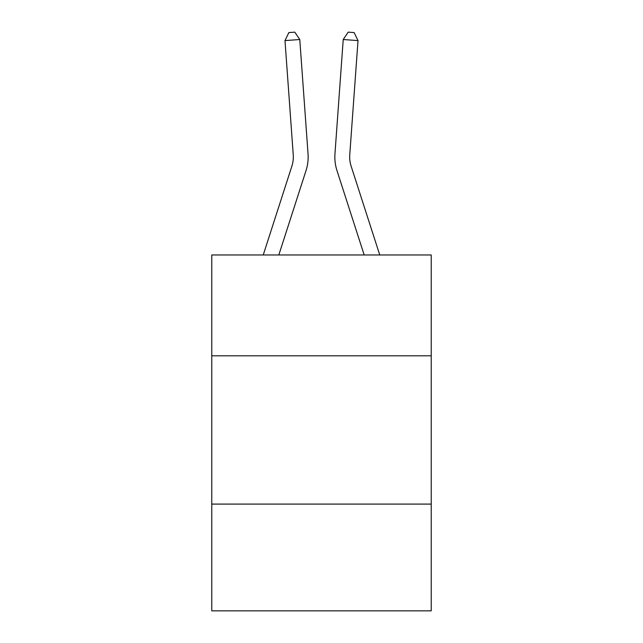 <?xml version="1.0" encoding="UTF-8"?>
<svg xmlns="http://www.w3.org/2000/svg" width="643" height="643" viewBox="0 0 643 643"><rect width="100%" height="100%" fill="white"/><g stroke="black" fill="none" stroke-linecap="round" stroke-linejoin="round"><path stroke-width="0.96" d="M431.228 355.804L431.228 254.966L211.772 254.966L211.772 355.804L431.228 355.804L431.228 610.85L211.772 610.85L211.772 355.804M431.228 504.088L211.772 504.088M308.037 153.773L299.775 39.52L308.037 153.773A44.488 44.488 0 0 1 306.012 170.628L278.821 254.966M379.756 254.966L351.102 166.079A29.658 29.658 0 0 1 349.752 154.842L358.014 40.589L343.225 39.52L334.963 153.773A44.488 44.488 0 0 0 336.988 170.628L364.179 254.966M351.102 166.079A29.658 29.658 0 0 1 349.752 154.842A29.658 29.658 0 0 0 351.102 166.079A29.658 29.658 0 0 1 349.752 154.842A29.658 29.658 0 0 0 351.102 166.079A29.658 29.658 0 0 1 349.752 154.842A29.658 29.658 0 0 0 351.102 166.079A29.658 29.658 0 0 1 349.752 154.842A29.658 29.658 0 0 0 351.102 166.079A29.658 29.658 0 0 1 349.752 154.842A29.658 29.658 0 0 0 351.102 166.079A29.658 29.658 0 0 1 349.752 154.842A29.658 29.658 0 0 0 351.102 166.079A29.658 29.658 0 0 1 349.752 154.842A29.658 29.658 0 0 0 351.102 166.079A29.658 29.658 0 0 1 349.752 154.842A29.658 29.658 0 0 0 351.102 166.079A29.658 29.658 0 0 1 349.752 154.842A29.658 29.658 0 0 0 351.102 166.079A29.658 29.658 0 0 1 349.752 154.842A29.658 29.658 0 0 0 351.102 166.079A29.658 29.658 0 0 1 349.752 154.842A29.658 29.658 0 0 0 351.102 166.079A29.658 29.658 0 0 1 349.752 154.842A29.658 29.658 0 0 0 351.102 166.079A29.658 29.658 0 0 1 349.752 154.842A29.658 29.658 0 0 0 351.102 166.079A29.658 29.658 0 0 1 349.752 154.842A29.658 29.658 0 0 0 351.102 166.079A29.658 29.658 0 0 1 349.752 154.842A29.658 29.658 0 0 0 351.102 166.079A29.658 29.658 0 0 1 349.752 154.842A29.658 29.658 0 0 0 351.102 166.079A29.658 29.658 0 0 1 349.752 154.842A29.658 29.658 0 0 0 351.102 166.079A29.658 29.658 0 0 1 349.752 154.842A29.658 29.658 0 0 0 351.102 166.079A29.658 29.658 0 0 1 349.752 154.842A29.658 29.658 0 0 0 351.102 166.079A29.658 29.658 0 0 1 349.752 154.842A29.658 29.658 0 0 0 351.102 166.079A29.658 29.658 0 0 1 349.752 154.842M358.014 40.589L354.132 32.576L348.217 32.15L343.225 39.52L334.963 153.773M263.244 254.966L291.898 166.079A29.658 29.658 0 0 0 293.248 154.842L284.986 40.589L288.868 32.576L294.783 32.15L299.775 39.52L284.986 40.589M291.898 166.079A29.658 29.658 0 0 0 293.248 154.842A29.658 29.658 0 0 1 291.898 166.079A29.658 29.658 0 0 0 293.248 154.842A29.658 29.658 0 0 1 291.898 166.079A29.658 29.658 0 0 0 293.248 154.842A29.658 29.658 0 0 1 291.898 166.079"/></g></svg>
